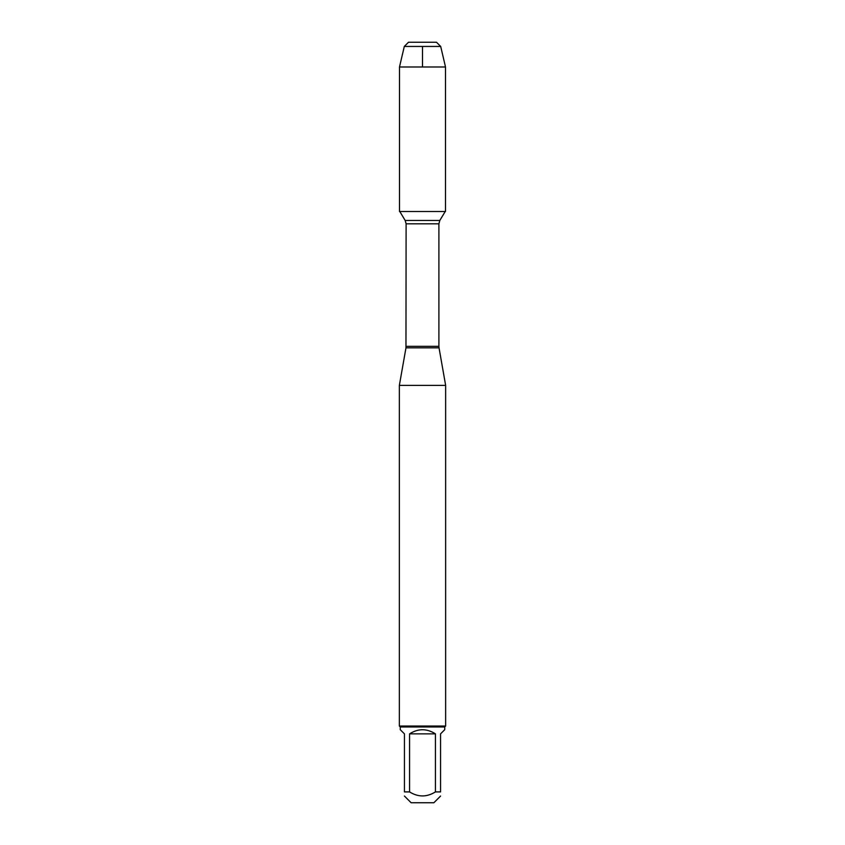 <?xml version="1.0" encoding="UTF-8"?>
<svg xmlns="http://www.w3.org/2000/svg" width="845" height="845" viewBox="0 0 845 845"><rect width="100%" height="100%" fill="white"/><g stroke="black" fill="none" stroke-linecap="round" stroke-linejoin="round"><path stroke-width="1.27" d="M399.78 211.493L405.178 220.46L406.107 223.819L405.97 347.844L439.03 347.844L445.642 385.394L399.358 385.394L399.358 726.045L445.642 726.045L445.642 385.394M440.562 796.053L433.876 802.75L411.124 802.75L404.438 796.053M435.439 733.861C426.809 728.369 418.19 728.369 409.561 733.861L435.439 733.861L435.439 791.902C426.809 797.268 418.19 797.268 409.561 791.902L404.438 791.902C404.438 797.268 404.438 797.268 404.438 791.902L404.438 733.861L400.276 729.7L400.276 726.975L444.724 726.975L444.724 729.7L440.562 733.861L440.562 791.902C440.562 797.268 440.562 797.268 440.562 791.902L435.439 791.902M409.561 733.861L409.561 791.902M444.724 726.975L445.642 726.045M422.5 42.25L408.505 42.25L404.301 46.454L399.495 66.987L399.495 211.493L445.505 211.493L445.505 66.987L399.495 66.987L399.495 211.493L422.5 211.493M440.699 46.454L404.301 46.454L408.505 42.25L436.495 42.25L440.699 46.454L445.505 66.987M422.5 66.987L422.5 46.454M406.107 346.344L438.893 346.344L438.893 223.819L406.107 223.819M405.178 220.46L439.822 220.46L445.22 211.493M405.97 347.844L399.358 385.394M438.893 223.819L439.822 220.46M439.03 347.844L438.893 346.344M400.276 726.975L399.358 726.045M404.301 46.454L399.495 66.987"/></g></svg>
